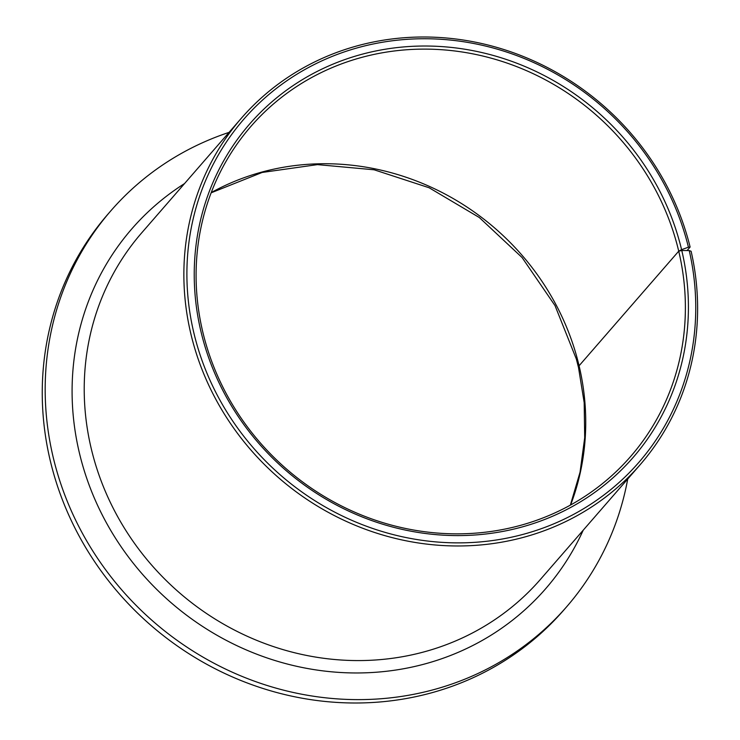 <?xml version="1.0" encoding="UTF-8"?>
<svg xmlns="http://www.w3.org/2000/svg" width="740" height="740" viewBox="0 0 740 740"><rect width="100%" height="100%" fill="white"/><g stroke="black" fill="none" stroke-linecap="round" stroke-linejoin="round"><path stroke-width="1.11" d="M689.227 250.564A261.627 244.579 -139 0 1 503.746 538.748A261.627 244.579 -139 0 1 196.026 341.39A261.627 244.579 -139 0 1 373.774 43.873A261.627 244.579 -139 0 1 686.618 240.232A261.627 244.579 -139 0 1 688.422 247.197L690.115 247.049A264.143 246.929 -139 0 0 688.394 240.417A264.143 246.929 -139 0 0 493.497 46.463A264.143 246.929 -139 0 0 241.397 118.178A264.143 246.929 -139 0 0 193.085 342.555A264.143 246.929 -139 0 0 387.973 536.509A264.143 246.929 -139 0 0 640.082 464.794A264.143 246.929 -139 0 0 691.114 251.258L689.227 250.564L681.79 250.508L678.728 251.165A251.572 235.172 -139 0 1 630.582 456.543A251.572 235.172 -139 0 1 390.489 524.836A251.572 235.172 -139 0 1 204.869 340.123A251.572 235.172 -139 0 1 250.888 126.429A251.572 235.172 -139 0 1 490.99 58.127A251.572 235.172 -139 0 1 676.601 242.85A251.572 235.172 -139 0 1 678.728 251.165L579.078 365.773L578.514 367.53L584.184 402.615L584.702 437.738L580.058 472.148L570.364 505.133M681.79 250.508A254.088 237.521 -139 0 1 502.553 531.477A254.088 237.521 -139 0 1 203.102 339.928A254.088 237.521 -139 0 1 375.716 50.995A254.088 237.521 -139 0 1 679.542 241.693A254.088 237.521 -139 0 1 681.586 249.667L688.422 247.197M690.115 247.049L687.072 250.546M627.733 478.993A301.883 282.208 -139 0 1 566.572 606.856L563.64 610.232A301.883 282.208 -139 0 1 275.521 692.187A301.883 282.208 -139 0 1 52.781 470.52A301.883 282.208 -139 0 1 108.003 214.091L110.935 210.715A301.883 282.208 -139 0 1 229.049 132.377M566.572 606.856A301.883 282.208 -139 0 1 278.453 688.811A301.883 282.208 -139 0 1 55.713 467.153A301.883 282.208 -139 0 1 110.935 210.715M578.476 367.327L579.078 365.773A251.572 235.172 -139 0 1 570.596 505.004M211.233 192.576A251.572 235.172 -139 0 1 576.96 357.457A251.572 235.172 -139 0 1 579.078 365.773L678.728 251.165L681.586 249.667M640.082 464.794L540.431 579.402A264.143 246.929 -139 0 1 288.332 651.117A264.143 246.929 -139 0 1 93.434 457.163A264.143 246.929 -139 0 1 141.756 232.786L241.397 118.178M583.231 530.173A274.207 256.336 -139 0 1 319.837 670.468A274.207 256.336 -139 0 1 81.659 461.806A274.207 256.336 -139 0 1 184.556 183.557M211.141 192.816L262.136 172.457L317.451 164.622L374.135 169.793L429.098 187.747L479.335 217.532L522.088 257.548L555.019 305.601L576.349 359.057L578.43 367.207"/></g></svg>
